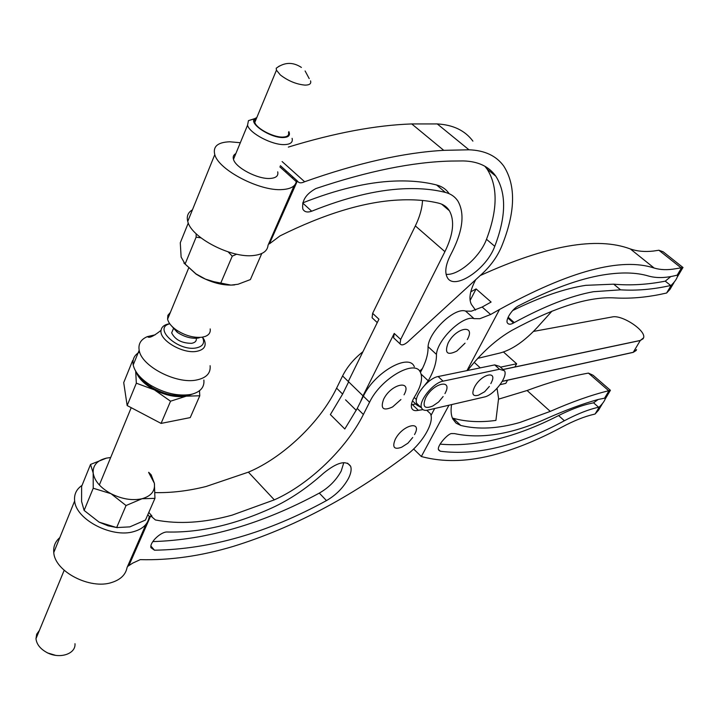 <?xml version="1.0" encoding="UTF-8"?>
<svg xmlns="http://www.w3.org/2000/svg" width="719" height="719" viewBox="0 0 719 719"><rect width="100%" height="100%" fill="white"/><g stroke="black" fill="none" stroke-linecap="round" stroke-linejoin="round"><path stroke-width="1.08" d="M117.494 527.692L108.102 525.823L99.069 522.129L116.649 527.566L129.851 526.874L145.472 520.053L154.945 498.357L142.002 498.743L126.05 505.529L110.978 493.683L93.227 488.237L93.173 473.03L90.531 464.438L81.624 486.421L81.58 501.44L84.123 510.427L99.069 522.129M148.68 472.293L151.161 474.81L154.396 483.348L154.945 498.357M148.626 472.419L154.396 483.348C155.286 490.996 151.161 496.128 142.002 498.743C132.278 500.819 121.933 499.13 110.978 493.683C100.399 487.788 94.468 480.903 93.173 473.03C92.733 465.355 97.173 460.385 106.475 458.12L90.531 464.438M84.123 510.427L93.227 488.237M116.649 527.566L126.05 505.529M106.475 458.12L110.681 457.518M39.401 630.401L36.696 634.176L35.977 638.706C36.606 644.188 40.156 648.754 46.645 652.394C59.219 659.449 75.953 654.119 74.983 643.712M404.042 394.812C412.589 379.29 391.208 383.595 383.649 399.198C380.207 408.671 383.191 411.25 392.601 406.936L400.923 399.539M414.539 434.555C422.736 419.95 402.532 424.722 395.252 439.345C391.999 447.353 394.156 449.968 401.714 447.191L407.934 443.183L412.733 437.512M323.577 473.192C337.193 462.173 346.207 459.872 350.629 466.298C351.708 469.354 350.989 473.399 348.454 478.441C343.34 487.698 336.016 495.085 326.48 500.595C267.63 532.815 210.299 549.343 154.477 550.197L150.936 547.662C149.453 542.387 161.155 531.35 167.509 532.006C200.161 532.761 234.978 524.717 271.971 507.893C289.703 499.759 306.905 488.192 323.577 473.192M343.808 462.623L341.21 471.044C336.132 480.292 328.826 487.653 319.299 493.108C262.579 523.792 207.081 539.951 152.796 541.596M82.047 485.37C76.394 489.226 73.931 494.429 74.65 500.972C75.962 519.657 112.164 538.36 133.887 531.566C142.757 528.995 147.826 524.223 149.085 517.258L150.693 515.874L155.439 519.972C178.68 524.457 204.25 522.848 232.138 515.137L274.316 499.858C309.071 484.516 346.486 448.449 363.383 414.486L369.566 402.218C380.818 378.32 415.456 358.637 420.534 372.586C422.934 378.383 421.028 386.31 414.818 396.385C411.663 401.535 410.657 405.534 411.798 408.392C412.814 410.396 414.863 411.061 417.955 410.396L422.943 409.632M146.011 524.259L127.065 567.534C125.69 574.679 120.594 579.658 111.778 582.471C90.19 589.868 54.761 571.578 53.772 552.525C53.206 546.539 55.219 541.569 59.821 537.605M362.924 351.735C354 358.718 347.214 366.789 342.577 375.938L336.6 388.161C320.279 422.053 283.205 457.554 248.397 472.149L206.083 486.493C188.333 490.933 171.32 492.964 155.043 492.605M411.394 404.77L415.744 403.979M426.78 410.288L430.366 413.632C434.941 422.017 422.439 443.443 406.397 455.172C350.36 497.593 292.597 528.016 233.1 546.449C201.113 556.012 170.151 560.416 140.223 559.643L132.638 563.148L127.811 566.311M363.383 414.486L357.235 408.437L344.805 428.991L330.372 414.575L342.621 394.084L348.643 381.852L342.577 375.938M357.235 408.437L363.365 396.187C374.527 372.298 409.165 352.768 414.333 366.78M55.624 655.351L47.283 652.843M127.155 405.552L136.331 383.191L154.414 389.869L170.547 401.202L186.302 396.16L199.783 395.774L190.238 417.595L161.074 423.41L127.155 405.552L123.713 382.598L132.673 360.48L133.006 361.154M170.547 401.202L161.074 423.41M199.783 395.774L199.496 390.732M135.684 371.175L136.331 383.191M136.008 371.705C138.551 378.5 144.69 384.557 154.414 389.869C165.819 395.567 176.452 397.67 186.302 396.16L192.71 393.976M277.705 171.823C278.613 175.84 276.06 178.051 270.047 178.456C257.797 179.364 235.473 167.698 233.477 159.33C232.713 156.751 233.504 154.846 235.841 153.614M254.562 118.788L248.45 120.639L247.534 125.25C249.682 133.383 272.276 145.202 284.544 144.6C290.566 144.348 293.082 142.263 292.094 138.354M256.306 118.797L255.73 118.779M256.818 117.548L254.742 118.617C248.208 123.282 270.578 138.174 283.286 137.536C288.643 137.293 290.494 135.307 288.849 131.604M256.494 118.32L254.769 119.983L254.796 122.419C256.422 128.539 273.481 137.482 282.783 137.086C287.375 136.925 289.281 135.352 288.517 132.386M279.466 65.968L276.222 68.224L276.447 70.174L280.338 74.947C288.094 80.896 296.3 84.285 304.946 85.112C309.547 85.121 311.408 83.71 310.545 80.87M196.368 338.263L196.305 338.406C196.638 341.058 195.047 342.702 191.542 343.331C181.718 343.224 175.094 339.728 171.661 332.861L173.288 328.942M170.987 325.303L177.26 332.304C184.145 336.825 190.957 338.757 197.707 338.128L199.343 337.786M170.367 312.423L167.869 315.335L167.59 319.164C168.435 322.777 171.275 326.327 176.101 329.814C184.864 335.557 193.519 338.02 202.066 337.22L205.275 336.42C209.058 334.901 210.694 332.403 210.173 328.916M286.495 171.194L285.578 172.021M451.119 161.056C412.688 161.982 367.589 171.158 315.821 188.585C305.952 194.004 301.629 200.826 302.825 209.031C304.389 211.997 307.346 212.716 311.687 211.215C345.677 197.572 376.055 190.113 402.82 188.818C418.701 188.045 432.901 189.259 445.429 192.431C450.957 193.869 455.154 196.817 458.021 201.293C464.735 213.426 462.946 229.945 452.655 250.85L450.076 255.946C445.582 265.203 444.639 272.33 447.227 277.336C453.896 291.105 486.493 269.445 494.762 246.302C506.185 216.644 506.544 193.276 495.84 176.218C488.911 166.404 478.045 161.308 463.234 160.93L451.119 161.056M302.744 202.875C336.663 189.474 367.032 182.222 393.832 181.098C409.758 180.433 424.021 181.727 436.604 184.99C442.059 186.428 446.238 189.331 449.141 193.699M294.134 185.664L268.034 245.26C267.504 251.057 262.696 254.472 253.609 255.506C231.446 258.463 191.065 237.558 187.749 221.407C186.419 216.302 187.974 212.447 192.422 209.849M240.326 142.722L229.774 141.787C217.722 142.227 212.725 146.505 214.783 154.621C218.639 170.035 260.026 191.47 282.243 189.564C290.602 189.034 295.284 186.401 296.291 181.664L296.336 180.622L295.994 181.404M472.913 141.14C465.076 130.561 453.186 124.827 437.26 123.929L468.977 149.795C484.705 150.352 496.308 155.798 503.785 166.143C516.242 185.79 515.442 212.761 501.377 247.048L501.305 247.201C497.108 256.917 490.691 265.814 482.054 273.867L407.628 342.037C403.979 345.066 401.445 345.659 400.025 343.817L400.681 339.431L444.908 251.659C453.338 234.421 454.839 220.787 449.402 210.766C446.966 206.865 443.344 204.322 438.545 203.135C426.439 200.224 412.733 199.208 397.445 200.08C363.526 201.994 324.395 213.929 280.042 235.877L269.391 243.876L297.36 180.954C298.771 183.138 301.198 183.399 304.64 181.745C357.514 163.024 403.889 152.563 443.758 150.343L411.744 123.938C375.74 125.196 334.605 132.916 288.337 147.089M419.671 371.202L422.466 368.452M202.461 337.157C205.14 342.9 202.992 346.504 196.026 347.969C178.033 351.447 152.734 328.143 169.54 323.847L167.033 324.287L169.711 323.685M202.569 337.139L204.322 340.069C206.632 346.064 204.088 349.82 196.7 351.339C182.761 354.125 158.899 340.024 161.056 330.318C161.487 327.46 163.483 325.446 167.033 324.287M210.101 365.701C210.874 373.197 206.353 377.96 196.557 380C176.389 384.377 141.292 366.178 139.18 350.252C138.12 343.952 140.834 339.413 147.332 336.636L155.178 334.82M203.863 380.027C204.573 386.858 200.826 391.522 192.602 394.012L190.256 394.542C177.647 396.322 164.435 393.23 150.604 385.258C140.654 378.922 134.857 372.154 133.204 364.955C132.242 359.284 134.39 354.961 139.648 352.004M422.511 200.475C422.161 208.321 419.77 216.796 415.348 225.91L372.64 313.34L372.083 317.753L373.089 318.697M185.987 395.27C174.969 396.834 163.438 394.138 151.394 387.199C145.571 383.56 141.284 379.551 138.542 375.165M411.744 123.938L437.26 123.929M291.896 177.71L293.235 177.251M475.538 310.105L471.466 304.514C468.653 299.212 469.813 291.429 474.953 281.156L475.726 279.664M394.578 338.739L393.599 337.822L394.228 333.427L362.996 395.827L360.444 402.029M372.64 313.34L378.931 319.2L348.284 381.492L362.996 395.827M280.356 165.658L297.073 180.703M282.118 161.55L304.64 181.745M468.977 149.795L443.758 150.343M302.699 203.046L311.687 211.215M446.104 274.298C458.336 275.853 480.094 256.89 486.502 239.292C497.764 209.633 497.961 186.23 487.087 169.064L484.867 166.242M292.822 188.657L293.738 188.306M234.754 284.859L234.169 284.931C224.211 285.767 213.291 283.196 201.401 277.228L196.107 274.137L183.884 262.983M188.288 223.007L180.28 242.77L181.125 257.069L185.098 264.035L195.981 273.894L205.436 279.107L213.768 281.677L230.961 285.11L238.034 284.257L250.383 279.583L261.779 253.492M185.098 264.035L196.125 237.171L196.152 233.756M220.877 282.837L232.264 256.153L228.157 251.893M200.925 237.845L196.125 237.171M236.713 254.184L232.264 256.153M465.04 343.17L456.862 351.034C447.272 355.77 444.36 353.101 448.117 343.035C456.026 327.217 476.131 323.883 467.314 339.566M676.669 275.269L676.498 275.305C665.83 278.055 656.465 278.289 648.412 276.006C636.198 272.357 621.018 272.007 602.873 274.973C579.065 278.909 550.97 289.182 518.57 305.791C512.288 308.793 504.918 320.171 507.533 323.119C508.737 324.611 510.742 324.566 513.528 322.993L514.274 322.579C544.643 306.051 571.021 295.761 593.418 291.716L620.569 289.829C636.621 290.844 653.319 289.398 670.674 285.497L671.169 285.344C674.988 281.623 677.163 278.343 677.684 275.494L676.669 275.269M670.809 276.554L665.273 281.156C647.451 284.643 630.257 285.65 613.693 284.176L585.76 285.335C564.766 288.526 540.382 296.938 512.629 310.563M683.032 267.531L675.581 268.744C667.556 270.164 660.419 269.931 654.164 268.043C621.135 257.132 569.592 270.937 499.552 309.458L490.619 314.5L482.161 307.04L471.34 311.192L465.544 311.066C454.696 307.175 429.018 331.459 428.039 346.648C428.353 354.027 425.81 362.592 420.417 372.361M424.839 385.069L428.245 380.809C433.961 370.752 436.694 361.945 436.442 354.395C437.52 339.242 463.279 314.832 474.046 318.634L479.816 318.715L490.619 314.5M680.812 267.63L658.883 250.248L653.337 251.066C644.808 252.01 637.151 251.308 630.347 248.954C596.815 236.425 546.782 245.278 480.238 275.539M467.602 370.474C481.424 352.75 496.254 339.35 512.063 330.282C555.059 307.031 589.418 296.255 615.158 297.945C629.601 298.727 644.539 297.558 659.988 294.448L666.63 293.01L669.973 289.389L674.018 282.567M499.552 309.458L466.973 370.609M420.948 407.43L417.128 405.291L416.661 403.143M428.245 380.809L421.127 374.132M436.442 354.395L428.039 346.648M482.161 307.04L491.095 302.052L476.104 288.921L470.783 291.824M658.883 250.248L663.152 251.785L682.924 267.441M476.104 288.921L470.109 300.461M552.021 311.102L537.488 327.19C524.699 341.031 512.305 349.614 500.298 352.939L477.731 358.377M643.235 338.667L640.269 340.518L503.192 369.53L514.84 367.058L516.655 363.778L503.48 352.004M636.576 349.614L633.259 352.292L502.311 381.313L507.605 380.135L505.816 383.38L500.118 384.656M502.257 381.394L633.214 352.364L636.207 350.468M503.084 369.476L640.314 340.447L643.595 337.822C646.309 330.632 621.98 314.509 612.237 316.953L533.498 331.414M444.935 393.599C453.482 378.446 433.323 382.634 425.684 397.859C422.161 406.684 424.552 409.39 432.856 405.965L438.635 401.966L443.138 396.52M490.843 383.631L491.122 382.966C498.276 369.917 481.344 373.889 474.531 387.047C471.394 394.03 472.725 396.744 478.512 395.171L484.669 391.729L489.369 386.427M516.655 363.778L500.46 367.157M484.318 397.014C493.854 395.315 508.423 376.37 504.459 370.761L499.525 369.26L443.075 381.151C433.009 382.715 417.883 401.858 421.685 408.14C422.691 410.118 424.722 410.774 427.778 410.109L484.318 397.014M502.967 369.422L499.642 366.42L494.69 364.893L438.132 376.549C428.048 378.068 412.967 397.176 416.813 403.494L418.782 405.372M546.916 418.413C565.727 410.055 582.839 403.736 598.253 399.458L605.497 397.993C604.931 400.465 602.873 403.458 599.313 406.972L593.22 408.59C584.592 411.061 574.975 415.115 564.37 420.75C518.309 445.735 476.949 455.9 440.28 451.235L438.743 450.121C435.894 446.742 448.44 432.883 451.82 433.575L454.453 433.584C481.083 439.336 511.901 434.276 546.916 418.413M440.046 444.135C475.852 447.191 515.37 437.664 558.6 415.555C569.403 410.145 579.226 406.307 588.07 404.051L593.561 402.82L598.217 399.467M610.431 390.273L608.705 390.741C591.476 394.947 572 401.831 550.269 411.385L519.801 422.493C497.845 428.74 478.162 429.728 460.771 425.45L453.159 418.26C466.11 421.837 480.364 422.556 495.912 420.399L498.591 398.425L497.036 388.386M413.623 448.989L421.334 456.511C445.429 463.054 472.599 461.643 502.833 452.287C521.868 446.454 541.452 438.123 561.593 427.284C573.852 420.732 584.709 416.4 594.164 414.261L595.134 413.973L598.55 410.172L602.127 404.177M498.492 399.18L527.09 390.507C549.774 382.095 570.212 376.298 588.43 373.107L593.076 375.237L610.386 390.273M430.996 415.447L434.698 408.5M460.771 425.45L456.089 423.167L452.808 419.015C451.047 415.312 450.633 410.504 451.586 404.599M421.334 456.511L448.962 405.201M274.316 499.858L248.397 472.149M342.621 394.084L336.6 388.161M418.332 410.297L412.329 404.563M369.566 402.218L363.365 396.187M150.693 515.874L128.863 565.655M149.39 516.521L147.808 514.705M319.299 493.108L326.48 500.595M150.918 546.054L154.477 550.197M436.604 184.99L445.429 192.431M394.228 333.427L400.681 339.431M415.348 225.91L444.908 251.659M279.835 166.853L296.291 181.664M486.502 239.292L494.762 246.302M613.693 284.176L620.569 289.829M474.046 318.634L465.544 311.066M654.164 268.043L630.347 248.954M681.756 267.468L677.145 275.242M671.169 285.344L666.63 293.01M416.436 399.584L414.18 397.436M665.273 281.156L670.674 285.497M508.153 317.214L514.274 322.579M507.83 317.996L513.528 322.993M633.259 352.292L640.269 340.518M640.314 340.447L633.214 352.364M480.274 367.867L474.198 362.34M499.525 369.26L494.69 364.893M443.075 381.151L438.132 376.549M438.572 449.591L440.28 451.235M593.561 402.82L598.576 407.233M604.814 397.76L609.047 390.669M595.134 413.973L599.313 406.972M608.705 390.741L588.43 373.107M550.269 411.385L527.09 390.507M558.6 415.555L564.37 420.75M99.348 484.983L131.218 407.691M35.977 638.706L64.18 570.293M347.538 463.162L350.629 466.298M74.65 500.972L53.772 552.525M151.988 516.062L148.806 512.422M301.396 67.424C292.858 61.825 284.472 62.095 276.222 68.224M187.749 221.407L214.783 154.621M161.056 330.318C154.603 335.476 150.379 337.768 148.375 337.184L147.332 336.636M377.259 322.588L372.083 317.753M151.394 387.199L150.604 385.258M139.18 350.252L133.204 364.955M345.533 399.827L356.247 410.369M441.601 204.124L449.402 210.766M393.599 337.822L400.025 343.817M487.087 169.064L495.84 176.218M167.59 319.164L188.558 268.304M177.26 332.304L176.101 329.814M171.661 332.861L173.701 327.954M309.197 78.587L305.099 70.956M254.796 122.419L276.447 70.174M254.742 118.617L248.45 120.639M233.477 159.33L247.534 125.25M682.87 267.63L677.55 276.608M417.128 405.291L412.481 400.86M421.685 408.14L416.813 403.494M605.389 398.712L610.368 390.372"/></g></svg>
